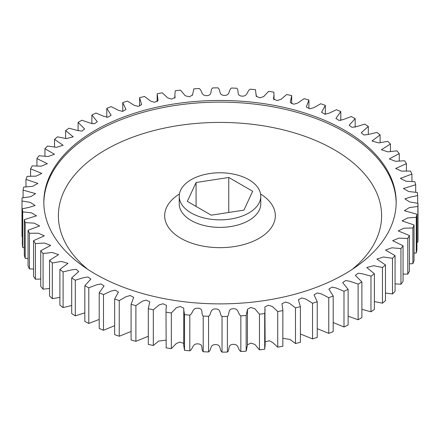 <?xml version="1.0" encoding="UTF-8"?>
<svg xmlns="http://www.w3.org/2000/svg" width="440" height="440" viewBox="0 0 440 440"><rect width="100%" height="100%" fill="white"/><g stroke="black" fill="none" stroke-linecap="round" stroke-linejoin="round"><path stroke-width="0.66" d="M344.57 130.246A176.171 101.712 0 0 0 152.581 108.202A176.171 101.712 0 0 0 43.83 202.169A176.171 101.712 0 0 0 95.431 274.087A176.171 101.712 0 0 0 287.419 296.137A176.171 101.712 0 0 0 396.171 202.169A176.171 101.712 0 0 0 344.57 130.246M248.826 179.674A40.766 23.535 180 0 1 260.766 196.317A40.766 23.535 180 0 1 235.604 218.064A40.766 23.535 180 0 1 191.174 212.96A40.766 23.535 180 0 1 179.234 196.317A40.766 23.535 180 0 1 204.397 174.576A40.766 23.535 180 0 1 248.826 179.674M22.319 236.726L22 236.66L22 200.992L30.327 202.4L35.129 205.48L29.233 207.345L22.319 208.78L22.319 244.442A198.011 114.323 0 0 0 22.704 247.528L22.704 211.865L31.422 212.817L36.537 215.837L24.305 219.599L24.305 255.261A198.011 114.323 0 0 0 25.196 258.313L25.196 222.651L34.111 223.119L39.628 225.94L28.061 230.257L28.061 265.925A198.011 114.323 0 0 0 29.447 268.912L29.447 233.25L38.495 233.222L44.363 235.835L33.556 240.669L33.556 276.331A198.011 114.323 0 0 0 35.425 279.23L35.425 243.562L44.517 243.029L50.71 245.427L40.739 250.723L40.739 286.391A198.011 114.323 0 0 0 43.076 289.168L43.076 253.506L52.129 252.461L58.608 254.628L49.544 260.343L49.544 296.005A198.011 114.323 0 0 0 52.333 298.645L52.333 262.983L61.259 261.426L67.986 263.357L59.895 269.434L59.895 305.096A198.011 114.323 0 0 0 63.102 307.571L71.693 305.541M52.333 298.645L59.895 297.402M43.076 289.168L49.544 288.525M35.425 279.23L40.739 279.031M29.447 268.912L33.556 269.011M25.196 258.313L28.061 258.555M22.704 247.528L24.305 247.764M416.911 242.275L417.874 242.099A198.011 114.323 0 0 0 418 239.008L418 203.34L409.673 201.938L404.872 198.858L410.768 196.994L417.681 195.558L417.681 203.274M414.035 253.198L416.273 252.94A198.011 114.323 0 0 0 416.911 249.865L416.911 214.203L404.382 210.716L409.299 207.62L417.874 206.431L417.874 242.099M409.409 263.829L412.896 263.643A198.011 114.323 0 0 0 414.035 260.618L414.035 224.956L402.127 220.913L407.445 217.987L416.273 217.272L416.273 252.94M403.062 274.082L407.776 274.109A198.011 114.323 0 0 0 409.409 271.166L409.409 235.499L398.211 230.918L403.909 228.201L412.896 227.975L412.896 263.643M395.06 283.85L400.95 284.251A198.011 114.323 0 0 0 403.062 281.408L403.062 245.746L392.661 240.674L398.695 238.167L407.776 238.447L407.776 274.109M385.468 293.046L392.491 293.97A198.011 114.323 0 0 0 395.06 291.258L395.06 255.596L385.528 250.085L391.87 247.797L400.95 248.589L400.95 284.251M374.38 301.57L382.465 303.182A198.011 114.323 0 0 0 385.468 300.625L385.468 264.957L376.882 259.055L383.493 257.004L392.491 258.308L392.491 293.97M361.895 309.309L370.97 311.806A198.011 114.323 0 0 0 374.38 309.419L374.38 273.757L366.795 267.52L373.637 265.705L382.465 267.52L382.465 303.182M348.123 316.201L358.111 319.754A198.011 114.323 0 0 0 361.895 317.57L361.895 281.902L355.361 275.396L358.105 273.235L362.395 273.823L370.97 276.139L370.97 311.806M333.195 322.586L343.992 326.964A198.011 114.323 0 0 0 348.123 324.995L348.123 289.327L342.683 282.607L345.653 280.544L349.872 281.276L358.111 284.091L358.111 319.754M317.24 328.669L328.757 333.366A198.011 114.323 0 0 0 333.195 331.634L333.195 295.966L328.873 289.102L332.046 287.133L336.177 288.002L343.992 291.297L343.992 326.964M300.399 333.999L312.538 338.899A198.011 114.323 0 0 0 317.24 337.42L317.24 301.752L314.055 294.817L317.394 292.952L321.442 293.942L328.757 297.699L328.757 333.366M282.86 338.3L289.966 339.438L295.477 343.519A198.011 114.323 0 0 0 300.399 342.304L300.399 306.642L298.364 299.717L301.824 297.935L305.795 299.03L312.538 303.237L312.538 338.899M265.144 341.853L269.385 340.747L272.619 342.469L277.734 347.182A198.011 114.323 0 0 0 282.838 346.242L282.86 309.59L281.936 303.76L285.461 302.038L289.377 303.221L295.477 307.857L295.477 343.519M247.434 344.757L251.026 343.107L254.881 344.449L259.468 349.861A198.011 114.323 0 0 0 264.704 349.201L265.144 345.257L264.908 306.939L268.422 305.228L272.332 306.46L277.734 311.52L277.734 347.182M63.102 307.571L63.102 271.909L71.819 269.841L76.137 269.335L78.76 271.535L71.693 277.915L71.693 313.577A198.011 114.323 0 0 0 75.295 315.865L75.295 280.203L83.716 277.635L87.967 276.975L90.827 279.087L84.838 285.714L84.838 321.376A198.011 114.323 0 0 0 88.797 323.455L88.797 287.793L96.839 284.735L101.013 283.932L104.088 285.951L99.204 292.749L99.204 328.416A198.011 114.323 0 0 0 103.493 330.27L103.493 294.602L111.067 291.077L115.159 290.142L118.415 292.061L114.664 298.969L114.664 334.637A198.011 114.323 0 0 0 119.24 336.243L119.24 300.581L126.275 296.593L130.284 295.548L133.689 297.374L131.082 304.315L131.082 339.977A198.011 114.323 0 0 0 135.9 341.33L135.9 305.663L142.329 301.241L146.262 300.097L149.765 301.846L148.302 308.732L148.302 344.394A198.011 114.323 0 0 0 153.318 345.477L153.318 309.81L159.077 304.964L162.982 303.749L166.513 305.454L165.996 309.59L166.172 347.848A198.011 114.323 0 0 0 171.341 348.645L171.341 312.983L176.369 307.709L180.329 306.471L183.782 308.215L183.711 345.257L184.525 350.3A198.011 114.323 0 0 0 189.811 350.818C193.309 348.838 192.044 343.53 198.038 343.866C204.006 344.355 200.607 349.338 203.203 351.742A198.011 114.323 0 0 0 208.549 351.962C211.706 349.8 209.572 344.586 215.6 344.591C221.617 344.751 219.054 349.899 222.035 352.149A198.011 114.323 0 0 0 227.387 352.072C230.181 349.745 227.194 344.674 233.195 344.35C239.217 344.179 237.512 349.443 240.845 351.516A198.011 114.323 0 0 0 246.164 351.148L247.434 345.23L247.429 309.287L250.778 307.466L254.832 308.693L259.468 314.193L259.468 349.861M171.341 348.645L176.209 343.602L179.702 342.05L183.711 343.382M153.318 345.477L158.653 341.077L165.996 340.164M135.9 341.33L148.302 336.264M119.24 336.243L131.082 331.469M103.493 330.27L114.664 325.661M88.797 323.455L99.204 319.435M75.295 315.865L84.838 312.84M23.089 197.725L23.089 190.135L35.618 193.622L30.701 196.713L22.127 197.901A198.011 114.323 0 0 0 22 200.992M25.966 186.802L25.966 179.382L37.873 183.425L32.555 186.346L23.727 187.061A198.011 114.323 0 0 0 23.089 190.135M30.591 176.171L30.591 168.834L41.789 173.421L36.091 176.138L27.104 176.358A198.011 114.323 0 0 0 25.966 179.382M36.938 165.919L36.938 158.593L47.339 163.663L41.305 166.166L32.225 165.891A198.011 114.323 0 0 0 30.591 168.834M44.941 156.151L44.941 148.742L54.472 154.253L48.131 156.536L39.05 155.749A198.011 114.323 0 0 0 36.938 158.593M54.533 146.955L54.533 139.376L63.118 145.277L56.507 147.329L47.509 146.031A198.011 114.323 0 0 0 44.941 148.742M65.621 138.43L65.621 130.581L73.205 136.818L66.363 138.628L57.536 136.818A198.011 114.323 0 0 0 54.533 139.376M78.106 130.691L78.106 122.43L84.639 128.942L81.895 131.104L77.605 130.515L69.031 128.194A198.011 114.323 0 0 0 65.621 130.581M91.878 123.8L91.878 115.005L97.317 121.726L94.347 123.794L90.129 123.063L81.889 120.247A198.011 114.323 0 0 0 78.106 122.43M106.805 117.414L106.805 108.367L111.128 115.236L107.954 117.2L103.824 116.331L96.008 113.036A198.011 114.323 0 0 0 91.878 115.005M122.76 111.331L122.76 102.581L125.945 109.516L122.606 111.386L118.558 110.396L111.243 106.634A198.011 114.323 0 0 0 106.805 108.367M139.601 106.002L139.601 97.697L141.636 104.621L138.177 106.403L134.206 105.309L127.463 101.101A198.011 114.323 0 0 0 122.76 102.581M417.681 195.558A198.011 114.323 0 0 0 417.296 192.472L408.579 191.516L403.464 188.502L415.695 184.74A198.011 114.323 0 0 0 414.805 181.687L405.889 181.214L400.373 178.398L411.939 174.075A198.011 114.323 0 0 0 410.553 171.089L401.506 171.116L395.637 168.504L406.445 163.669A198.011 114.323 0 0 0 404.575 160.771L395.483 161.304L389.29 158.906L399.262 153.61A198.011 114.323 0 0 0 396.924 150.832L387.871 151.877L381.392 149.705L390.456 143.996A198.011 114.323 0 0 0 387.668 141.356L378.741 142.912L372.014 140.976L380.105 134.904A198.011 114.323 0 0 0 376.899 132.429L368.181 134.497L363.864 135.003L361.24 132.803L368.308 126.423A198.011 114.323 0 0 0 364.705 124.135L356.285 126.704L352.033 127.364L349.173 125.246L355.163 118.624A198.011 114.323 0 0 0 351.202 116.545L343.161 119.603L338.987 120.406L335.913 118.388L340.797 111.584A198.011 114.323 0 0 0 336.507 109.731L328.933 113.262L324.841 114.191L321.585 112.277L325.336 105.364A198.011 114.323 0 0 0 320.76 103.758L313.726 107.74L309.716 108.79L306.312 106.964L308.918 100.023A198.011 114.323 0 0 0 304.101 98.67L297.671 103.097L293.739 104.236L290.235 102.493L291.698 95.607A198.011 114.323 0 0 0 286.682 94.523L280.923 99.374L277.019 100.584L273.488 98.879L274.005 94.743L273.829 92.153A198.011 114.323 0 0 0 268.659 91.355L263.632 96.63L259.672 97.867L256.218 96.124L255.475 89.7A198.011 114.323 0 0 0 250.19 89.183C246.692 91.163 247.957 96.47 241.962 96.135C235.994 95.645 239.393 90.662 236.797 88.259A198.011 114.323 0 0 0 231.451 88.038C228.294 90.2 230.428 95.414 224.4 95.409C218.383 95.249 220.946 90.101 217.965 87.852A198.011 114.323 0 0 0 212.614 87.929C209.82 90.255 212.806 95.326 206.806 95.651C200.783 95.821 202.488 90.558 199.155 88.484A198.011 114.323 0 0 0 193.837 88.853L192.566 94.771L189.58 96.833L185.246 95.777L180.532 90.139A198.011 114.323 0 0 0 175.296 90.8L174.856 94.743L175.093 97.4L171.578 99.11L167.668 97.878L162.267 92.818A198.011 114.323 0 0 0 157.163 93.759L158.065 100.579L154.539 102.3L150.623 101.118L144.524 96.481A198.011 114.323 0 0 0 139.601 97.697M291.698 95.607L291.698 103.736M308.918 100.023L308.918 108.532M325.336 105.364L325.336 114.34M340.797 111.584L340.797 120.566M355.163 118.624L355.163 127.16M368.308 126.423L368.308 134.459M380.105 134.904L380.105 142.599M390.456 143.996L390.456 151.476M399.262 153.61L399.262 160.969M406.445 163.669L406.445 170.989M411.939 174.075L411.939 181.445M415.695 184.74L415.695 192.236M282.838 346.242L282.86 309.59M264.704 349.201L264.704 313.539L265.144 309.59M246.164 351.148L246.164 315.486L247.434 309.562M227.387 352.072L227.387 316.409C230.181 314.083 227.194 309.012 233.195 308.682C239.217 308.512 237.512 313.781 240.845 315.854L240.845 351.516M208.549 351.962L208.549 316.3C211.706 314.132 209.572 308.918 215.6 308.924C221.617 309.089 219.054 314.237 222.035 316.481L222.035 352.149M189.811 350.818L189.811 315.15C193.309 313.175 192.044 307.863 198.038 308.204C204.006 308.693 200.607 313.676 203.203 316.074L203.203 351.742M183.711 309.59L184.525 314.639L184.525 350.3M165.996 309.59L166.172 347.848M75.295 280.203A198.011 114.323 180 0 1 71.693 277.915M59.895 269.434A198.011 114.323 0 0 0 63.102 271.909M84.838 285.714A198.011 114.323 0 0 0 88.797 287.793M99.204 292.749A198.011 114.323 0 0 0 103.493 294.602M114.664 298.969A198.011 114.323 0 0 0 119.24 300.581M131.082 304.315A198.011 114.323 0 0 0 135.9 305.663M148.302 308.732A198.011 114.323 0 0 0 153.318 309.81M166.172 312.18A198.011 114.323 0 0 0 171.341 312.983M184.525 314.639A198.011 114.323 0 0 0 189.811 315.15M203.203 316.074A198.011 114.323 0 0 0 208.549 316.3M222.035 316.481A198.011 114.323 0 0 0 227.387 316.409M240.845 315.854A198.011 114.323 0 0 0 246.164 315.486M259.468 314.193A198.011 114.323 0 0 0 264.704 313.539M277.734 311.52A198.011 114.323 0 0 0 282.838 310.58M295.477 307.857A198.011 114.323 0 0 0 300.399 306.642M312.538 303.237A198.011 114.323 0 0 0 317.24 301.752M328.757 297.699A198.011 114.323 0 0 0 333.195 295.966M343.992 291.297A198.011 114.323 0 0 0 348.123 289.327M358.111 284.091A198.011 114.323 0 0 0 361.895 281.902M370.97 276.139A198.011 114.323 0 0 0 374.38 273.757M382.465 267.52A198.011 114.323 0 0 0 385.468 264.957M392.491 258.308A198.011 114.323 0 0 0 395.06 255.596M400.95 248.589A198.011 114.323 0 0 0 403.062 245.746M407.776 238.447A198.011 114.323 0 0 0 409.409 235.499M412.896 227.975A198.011 114.323 0 0 0 414.035 224.956M416.273 217.272A198.011 114.323 0 0 0 416.911 214.203M417.874 206.431A198.011 114.323 0 0 0 418 203.34M22.319 208.78A198.011 114.323 0 0 0 22.704 211.865M24.305 219.599A198.011 114.323 0 0 0 25.196 222.651M28.061 230.257A198.011 114.323 0 0 0 29.447 233.25M33.556 240.669A198.011 114.323 0 0 0 35.425 243.562M40.739 250.723A198.011 114.323 0 0 0 43.076 253.506M49.544 260.343A198.011 114.323 0 0 0 52.333 262.983M228.756 212.476L228.756 177.458L252.676 191.263L243.92 210.128L211.244 215.182L187.325 201.372L196.081 182.512L196.081 206.426M196.081 182.512L228.756 177.458M43.835 203A176.171 101.712 180 0 1 153.246 109.703A176.171 101.712 180 0 1 344.57 131.912A176.171 101.712 180 0 1 396.165 203M352.16 269.423A161.612 93.308 0 0 0 334.279 149.743A161.612 93.308 0 0 0 115.968 144.32A161.612 93.308 0 0 0 87.841 269.423M260.568 194.002A55.325 31.944 180 0 1 258.379 238.728A55.325 31.944 180 0 1 180.879 238.31A55.325 31.944 180 0 1 179.432 194.002M179.234 196.317L179.234 203.83A40.766 23.535 0 0 0 191.174 220.473A40.766 23.535 0 0 0 235.604 225.577A40.766 23.535 0 0 0 260.766 203.83L260.766 196.317M157.141 101.701L157.141 94.743M174.856 98.148L174.856 94.743M192.566 95.243L192.566 94.771M256.289 96.618L256.289 94.743M274.005 99.836L274.005 94.743M247.429 344.949L247.429 309.854"/></g></svg>
